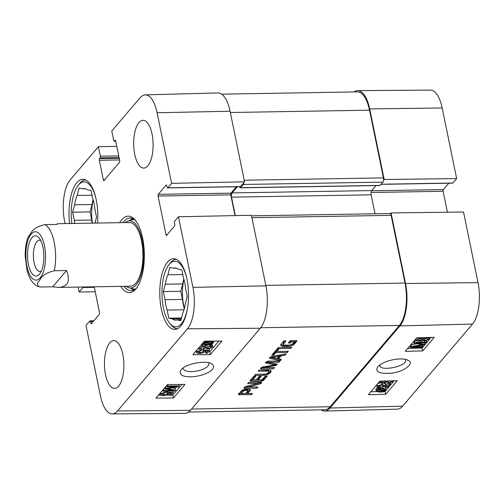 <?xml version="1.0" encoding="UTF-8"?>
<svg xmlns="http://www.w3.org/2000/svg" width="504" height="504" viewBox="0 0 504 504"><rect width="100%" height="100%" fill="white"/><g stroke="black" fill="none" stroke-linecap="round" stroke-linejoin="round"><path stroke-width="0.76" d="M427.6 338.587L427.783 339.444C428.293 338.738 427.675 338.379 425.918 338.367L422.295 339.589L422.591 340.546L421.88 341.176L416.361 340.805L418.654 338.108L420.015 338.077L418.175 340.238L421.042 340.452L421.193 339.444C422.22 338.404 423.952 337.812 426.39 337.661L428.759 338.02L429.282 338.575L428.954 339.406L424.229 341.233L423.864 339.507L424.33 338.808L424.702 340.54L427.783 339.444L427.965 338.965M424.33 338.808L426.397 338.367M422.295 339.589L422.1 340.106M422.365 339.513L422.591 340.546M417.085 337.793L415.989 339.072L416.361 340.805M418.578 337.756L418.654 338.108M419.939 337.718L420.015 338.077M419.536 338.638L420.62 338.719M421.042 340.452L420.563 338.461M420.676 338.719L420.834 337.699M424.229 341.233L424.702 340.54M410.502 347.514L411.421 346.437L422.68 344.635L414.093 343.3L414.912 342.336L426.523 342.04L425.937 342.733L416.216 342.978L424.589 344.314L424.04 344.956L412.814 346.777L422.705 346.525L422.119 347.218L410.502 347.514L410.13 345.782L411.05 344.704L411.421 346.437M411.05 344.704L416.991 343.753M414.912 342.336L414.54 340.609L413.721 341.567L414.093 343.3M426.277 340.893L426.523 342.04M414.54 340.609L416.31 340.565M422.56 340.402L424.047 340.364M424.261 342.777L424.589 344.314M422.428 345.221L422.705 346.525M393.164 380.829L392.824 381.585L388.099 383.412L387.727 381.679L388.2 380.986L388.571 382.712L391.652 381.616L391.639 380.866M388.2 380.986L388.578 380.948M387.406 380.974L385.969 382.284M386.165 381.767L386.461 382.725L385.749 383.355L380.23 382.977L381.818 381.119M386.234 381.685L386.461 382.725M379.934 381.163L380.23 382.977M383.179 381.081L382.045 382.41L384.911 382.624L384.432 380.64M384.911 382.624L385.062 381.623L385.787 381.018M388.099 383.412L388.571 382.712M390.316 383.021L390.537 384.048L387.488 387.633L386.562 387.576L381.471 384.955L378.599 386.026L378.391 386.543M378.599 386.026C378.076 386.694 378.554 387.028 380.022 387.028L379.291 387.715L377.061 386.946L377.433 386.045L382.095 384.269L386.902 386.738L389.164 384.086L390.537 384.048M379.663 385.333L380.022 387.028M377.061 386.946L376.715 384.873M377.666 383.758L380.174 382.725M384.331 383.254L386.536 385.012L386.902 386.738M389 383.311L389.164 384.086M386.536 385.012L388.061 383.216M379.884 389.082L382.271 388.792L384.798 389.485L383.078 391.016L379.884 389.082M381.912 388.804L382.706 389.29L383.563 388.88L383.935 390.613M382.706 389.29L383.078 391.016M379.077 389.327L382.284 391.268L379.865 391.57L377.301 390.89L379.077 389.327M380.923 390.449L381.144 391.482M378.107 389.794L379.903 389.825M377.843 388.578L382.712 388.238L385.881 389.176L385.566 390.052L383.588 391.325L384.313 391.766L379.411 392.125L376.217 391.192L376.551 390.291L378.561 389.012L377.843 388.578L377.603 387.469M378.447 387.664L378.58 388.288M379.109 387.715L379.336 388.748M379.972 386.776L384.886 386.826M385.384 387.173L385.881 389.176M384.161 391.066L384.313 391.766M376.217 391.192L375.845 389.46L376.186 388.559L378.189 387.286M370.862 391.759L376.507 391.614M384.237 391.419L385.144 391.394L394.159 380.804M407.767 348.39L422.056 348.031L431.071 337.434M422.673 350.91L405.248 351.351L416.783 337.8L434.202 337.359L422.673 350.91L422.056 348.031M385.762 394.279L368.342 394.72L379.877 381.169L397.297 380.722L385.762 394.279L385.144 391.394M405.405 359.465L405.581 359.957C407.673 366.169 380.312 371.927 379.846 365.532L379.821 364.934M377.931 366.629L377.754 366.843C374.787 371.744 379.166 373.867 390.896 373.225C404.806 371.99 414.994 362.578 408.158 360.41C403.717 357.267 385.604 359.125 377.931 366.629M324.696 411.05L397.404 409.141A31.154 12.669 -91 0 0 402.62 406.18L472.519 324.053A31.154 12.669 -91 0 0 478.012 282.612L463.522 212.014L391.047 212.934L405.544 283.525A31.846 12.953 89 0 1 399.924 325.893L330.026 408.026A31.846 12.953 89 0 1 324.696 411.05A31.846 12.953 89 0 1 321.004 409.84M391.047 212.934L390.373 213.727M383.512 180.3L384.187 179.506L456.662 178.586L442.172 107.988A31.154 12.669 -91 0 0 430.416 90.103L357.683 90.619A31.846 12.953 89 0 1 369.697 108.908L384.187 179.506M354.035 91.948A31.846 12.953 89 0 1 357.683 90.619M456.662 178.586L452.876 183.034A1.273 0.517 89 0 1 452.661 183.154L380.98 184.351M448.762 183.223L443.344 189.592A1.273 0.517 -91 0 0 443.117 191.287L447.413 212.216M177.458 328.721A34.713 14.118 89 0 1 171.297 325.193L169.867 323.511A32.804 13.343 89 0 1 161.979 294.267A32.804 13.343 89 0 1 168.89 264.776A32.804 13.343 89 0 1 186.814 278.353M168.89 264.776L170.257 263.038A34.713 14.118 89 0 1 176.299 259.308M71.852 223.48A32.804 13.343 89 0 1 78.151 185.409L79.525 183.677A34.713 14.118 89 0 1 85.56 179.947M182.769 274.541L167.87 274.793L169.854 267.422L173.502 268.178A26.114 10.622 89 0 1 174.882 267.933A26.114 10.622 89 0 1 178.164 269.136L181.812 269.892L183.481 278.013A26.114 10.622 89 0 1 185.611 288.389L187.274 296.51L185.296 303.881A26.114 10.622 89 0 1 182.763 313.293L180.779 320.657L177.131 319.908L180.999 319.845M181.282 318.799L172.469 318.944L168.821 318.194L181.503 317.98M182.479 299.408L165.022 299.697L163.359 291.577L180.81 291.281L182.479 299.408A26.114 10.622 89 0 0 184.294 308.776M173.502 268.178L176.268 268.128M163.359 291.577L165.337 284.206L182.794 283.916L180.81 291.281M168.821 318.194L167.152 310.073L184.01 309.79M187.331 309.336A32.804 13.343 89 0 1 181.409 323.719A32.804 13.343 89 0 1 169.867 323.511M167.152 310.073A26.114 10.622 89 0 1 165.022 299.697M165.337 284.206A26.114 10.622 89 0 1 167.87 274.793M177.131 319.908A26.114 10.622 89 0 1 175.751 320.153A26.114 10.622 89 0 1 172.469 318.944M182.794 283.916A26.114 10.622 89 0 1 183.796 279.014M184.439 308.209A25.477 10.364 89 0 1 183.96 279.581M91.747 220.04L74.29 220.33L72.62 212.209L90.077 211.919L91.747 220.04A26.114 10.622 89 0 0 92.15 223.14M92.03 195.18L77.137 195.426L79.115 188.061L82.769 188.811A26.114 10.622 89 0 1 84.149 188.565A26.114 10.622 89 0 1 87.425 189.775L91.079 190.525L92.742 198.645A26.114 10.622 89 0 1 94.872 209.021L96.541 217.142L94.941 223.089M82.769 188.811L85.535 188.767M72.62 212.209L74.605 204.838L92.056 204.548L90.077 211.919M78.151 185.409A32.804 13.343 89 0 1 96.081 198.992M74.699 223.429A26.114 10.622 89 0 1 74.29 220.33M74.605 204.838A26.114 10.622 89 0 1 77.137 195.426M92.056 204.548A26.114 10.622 89 0 1 93.064 199.653M92.427 223.133A25.477 10.364 89 0 1 93.227 200.214M132.552 218.578A36.307 14.767 -91 0 0 129.956 220.418M131.09 288.282A36.307 14.767 -91 0 0 133.743 290.033M126.214 286.272A33.592 13.665 -91 0 0 129.074 287.765A33.592 13.665 -91 0 0 143.697 254.129A33.592 13.665 -91 0 0 127.959 221.004A33.592 13.665 -91 0 0 125.156 222.585M129.043 286.026A31.846 12.953 -91 0 0 142.903 254.142A31.846 12.953 -91 0 0 127.985 222.737M161.916 393.781C161.406 394.487 162.03 394.865 163.794 394.909L167.423 393.731L167.126 392.748L167.832 392.125L173.376 392.603L171.083 395.3L169.716 395.306L171.555 393.145L168.676 392.881L168.531 393.895C167.498 394.934 165.766 395.508 163.321 395.615L160.946 395.205L160.411 394.626L160.738 393.794L165.476 392.024L165.003 392.723L161.916 393.781L161.734 394.26M162.868 393.164L167.082 391.999M167.24 392.799L167.423 393.731L167.618 393.214M166.811 391.136L167.126 392.748M167.637 391.129L167.832 392.125M173.08 391.085L173.376 392.603M169.873 392.988L169.376 393.58L169.716 395.306M165.306 391.148L165.476 392.024M162.042 390.959L163.063 390.613M179.235 385.894L178.315 386.971L167.026 388.597L175.65 390.109L174.825 391.072L163.17 391.167L163.762 390.474L173.515 390.398L165.104 388.893L165.652 388.25L176.917 386.599L166.994 386.681L167.58 385.988L179.235 385.894L178.952 384.47M172.28 387.847L175.31 388.382L175.65 390.109M162.924 389.92L163.17 391.167M163.517 389.227L163.762 390.474M163.926 388.741L165.073 388.735M164.858 387.645L165.104 388.893M165.413 387.003L165.652 388.25M165.892 386.436L166.912 386.284M166.748 385.434L166.994 386.681M167.334 384.741L167.58 385.988M198.047 351.609C197.537 352.315 198.16 352.693 199.924 352.737L203.553 351.559L203.257 350.582L203.969 349.952L209.507 350.431L207.213 353.128L205.846 353.134L207.686 350.973L204.807 350.708L204.662 351.723C203.635 352.762 201.896 353.336 199.452 353.443L197.077 353.033L196.547 352.454L196.875 351.622L201.606 349.852L201.14 350.551L198.047 351.609L197.864 352.088M199.004 350.992L203.213 349.826M203.37 350.626L203.553 351.559L203.748 351.042M203.969 349.952L203.629 348.226L202.917 348.85L203.257 350.582M209.21 348.925L209.507 350.431M203.629 348.226L205.052 348.346M206.01 350.816L205.506 351.408L205.846 353.134M201.298 348.264L201.606 349.852M197.782 348.963L199.03 348.491M198.872 347.684L199.162 349.165L202.211 345.58L203.137 345.649L208.253 348.403L211.138 347.363L211.346 346.853M201.921 344.106L202.211 345.58M201.871 343.854L202.797 343.923L203.137 345.649M202.797 343.923L203.963 344.339M204.441 344.679L207.913 346.67L209.733 346.324M210.968 346.494L211.138 347.363C211.655 346.695 211.176 346.349 209.702 346.324L210.439 345.637L212.675 346.469L212.304 347.369L207.635 349.089L202.797 346.494L200.535 349.152L199.162 349.165M209.406 344.818L209.702 346.324M210.237 344.629L210.439 345.637M211.768 344.182L212.335 344.742L212.675 346.469M205.676 342.676L207.478 342.758M209.834 344.245L207.44 344.497L204.901 343.734L206.621 342.222L209.834 344.245M210.641 344.005L207.421 341.983L209.847 341.712L212.423 342.462L210.641 344.005L210.3 342.279L211.315 341.806M209.425 341.725L210.3 342.279M211.749 344.081L211.888 344.793L211.144 345.07L210.388 344.591L207.005 345.051L203.818 344.03L204.126 343.155L206.111 341.901L205.38 341.441L206.067 341.176M203.818 344.03L203.471 342.279M206.142 341.176L206.879 341.643L210.3 341.158L213.513 342.178L213.173 343.079L211.163 344.333L211.888 344.793M206.785 341.17L206.879 341.643M195.338 351.836L196.421 351.83M204.63 351.761L205.575 351.754M208.398 351.735L209.784 351.723L218.843 341.076M167.492 384.558L184.974 384.42L173.439 397.971L155.957 398.11L167.492 384.558M158.426 395.205L160.908 395.186M166.339 395.142L169.678 395.117M171.247 395.104L172.872 395.092L181.931 384.445M173.439 397.971L172.872 395.092M204.397 341.189L221.88 341.05L210.351 354.602L192.862 354.747L204.397 341.189M210.351 354.602L209.784 351.723M208.713 362.855L208.965 363.51L208.127 365.967C204.498 369.369 198.891 371.259 191.306 371.624C186.512 371.561 183.79 370.541 183.154 368.556L183.128 367.901M212.341 369.394C214.168 366.899 213.847 365.035 211.359 363.806C208.328 360.335 186.354 362.83 181.031 369.848C179.084 373.918 181.169 376.173 187.274 376.608C193.259 377.679 207.333 374.913 212.341 369.394M112.228 413.897L184.962 413.381A31.846 12.953 -91 0 0 190.399 410.351L260.297 328.224A31.846 12.953 -91 0 0 265.91 285.856L251.42 215.258L178.447 216.77L192.938 287.368A31.154 12.669 89 0 1 187.444 328.81L117.545 410.936A31.154 12.669 89 0 1 112.228 413.897A31.154 12.669 89 0 1 100.479 396.012L85.989 325.414L89.769 320.966A1.273 0.517 -91 0 1 89.989 320.846A1.273 0.517 -91 0 1 90.468 321.577L90.764 323.014A1.273 0.517 89 0 0 91.249 323.744A1.273 0.517 89 0 0 91.463 323.625L99.307 314.408A1.273 0.517 89 0 0 99.534 312.713L94.21 286.808M230.07 111.239A31.846 12.953 -91 0 0 217.955 92.95L145.24 94.859A31.154 12.669 89 0 1 157.097 112.751L171.587 183.343L244.56 181.837L230.07 111.239L157.097 112.751M244.56 181.837L240.521 186.581A1.273 0.517 89 0 1 240.307 186.701L167.586 187.916A1.273 0.517 -91 0 0 167.801 187.79L171.587 183.343M236.407 186.763L230.989 193.133A1.273 0.517 -91 0 0 230.763 194.828L235.028 215.599M167.586 262.074A35.349 14.377 89 0 1 173.565 258.716A35.349 14.377 89 0 1 188.528 293.819A35.349 14.377 89 0 1 174.743 329.408A35.349 14.377 89 0 1 160.24 301.883A35.349 14.377 89 0 1 167.586 262.074M69.615 223.518A35.349 14.377 89 0 1 76.854 182.713A35.349 14.377 89 0 1 82.826 179.348A35.349 14.377 89 0 1 97.505 223.052M138.959 122.611A23.883 9.715 89 0 1 142.997 120.343A23.883 9.715 89 0 1 153.109 144.062A23.883 9.715 89 0 1 143.798 168.103A23.883 9.715 89 0 1 133.995 149.512A23.883 9.715 89 0 1 138.959 122.611M109.74 342.922A23.883 9.715 89 0 1 113.778 340.654A23.883 9.715 89 0 1 123.889 364.373A23.883 9.715 89 0 1 114.572 388.414A23.883 9.715 89 0 1 104.775 369.823A23.883 9.715 89 0 1 109.74 342.922M136.962 287.557A36.307 14.767 89 0 1 131.135 290.651A36.307 14.767 89 0 1 123.971 286.31M122.913 222.623A36.307 14.767 89 0 1 129.925 218.049A36.307 14.767 89 0 1 135.847 220.947M120.727 286.367A38.216 15.542 -91 0 0 135.885 288.956A38.216 15.542 -91 0 0 136.275 288.477A38.216 15.542 -91 0 0 144.327 254.117A38.216 15.542 -91 0 0 135.135 220.046A38.216 15.542 -91 0 0 119.662 222.68M145.24 94.859A31.154 12.669 89 0 0 140.024 97.82L111.768 131.021L113.709 140.477A1.273 0.517 -91 0 0 114.194 141.208A1.273 0.517 -91 0 0 114.408 141.088L114.981 140.414A1.273 0.517 89 0 1 115.202 140.288A1.273 0.517 89 0 1 115.681 141.025L119.706 160.618A1.273 0.517 89 0 1 119.48 162.313L104.026 180.47A1.273 0.517 89 0 1 103.805 180.596A1.273 0.517 89 0 1 103.326 179.859L99.301 160.266A1.273 0.517 89 0 1 99.527 158.571L100.107 157.897A1.273 0.517 -91 0 0 100.328 156.202L98.387 146.746L116.758 146.28M65.085 223.593L64.632 221.388A31.154 12.669 89 0 1 70.132 179.947L98.387 146.746M95.231 291.784L79.122 291.986L78.114 287.078M79.122 291.986L82.908 287.538A1.273 0.517 -91 0 0 83.135 286.99M178.447 216.77L174.661 221.218A1.273 0.517 -91 0 0 174.434 222.913L174.731 224.356A1.273 0.517 89 0 1 174.51 226.05L166.667 235.267A1.273 0.517 89 0 1 166.452 235.387A1.273 0.517 89 0 1 165.967 234.656L158.042 196.043A1.273 0.517 89 0 1 158.269 194.349L166.112 185.132A1.273 0.517 89 0 1 166.326 185.012A1.273 0.517 89 0 1 166.805 185.743L167.101 187.179A1.273 0.517 -91 0 0 167.586 187.916M294.229 342.027L291.243 341.825L290.247 342.991L288.345 343.022L290.342 340.679L296.887 340.799L294.5 344.068L292.2 345.542L289.019 346.279L284.25 346.462L280.81 345.542L281.27 344.037L283.922 340.931L285.932 340.893L283.198 344.484L284.174 345.12L289.183 345.114L291.936 344.408L294.229 342.027L293.927 340.723L291.003 340.673L290.014 341.838L289.346 341.851M293.996 340.874L294.21 341.92M283.569 343.678L283.33 342.525L283.198 344.484M284.697 340.918L283.33 342.525M282.712 346.355L282.479 345.202L280.571 344.389M284.25 346.462L284.01 345.309L282.479 345.202M287.412 346.418L287.173 345.265L284.01 345.309M287.948 345.209L287.173 345.265M289.019 346.279L288.792 345.152M292.2 345.542L291.961 344.389L293.183 343.81L293.416 344.963M294.5 344.068L294.26 342.915L293.183 343.81M296.887 340.799L296.768 341.403L296.617 340.673M296.232 340.603L294.26 342.915M290.247 342.991L290.014 341.838M291.243 341.825L291.003 340.673M293.738 341.788L293.498 340.635M293.908 341.794L293.668 340.641M276.904 351.502L288.332 351.313L287.33 352.491L275.902 352.68L273.823 355.125L271.807 355.156L276.973 349.089L278.989 349.051L276.904 351.502L276.671 350.349L277.754 349.077M273.823 355.125L273.59 353.972L272.809 353.984M275.902 352.68L275.663 351.534L273.59 353.972M287.33 352.491L287.091 351.338L275.663 351.534M268.267 362.483L268.071 361.173L268.267 362.483L276.104 363.989L277.036 364.279L276.954 364.858L276.809 364.171M277.036 364.279L276.954 364.858L275.297 365.652L263.687 367.687L274.485 367.58L273.483 368.764L261.652 368.959L260.499 368.55L261.91 367.208L274.403 364.902L265.432 362.811L265.665 362.2L268.292 361.16L280.123 360.959L279.115 362.143L268.689 362.281L268.456 361.154M268.689 362.281L268.304 362.326M279.115 362.143L278.876 360.99L276.123 361.028M266.459 363.271L265.841 362.029M274.05 364.739L273.817 363.586L266.219 362.118M274.579 365.778L273.817 363.586M261.652 368.959L261.418 367.807L260.94 367.781M273.483 368.764L273.25 367.611L272.059 367.63M263.731 367.769L261.418 367.807M263.775 367.781L263.51 366.83M263.907 367.599L263.743 366.792M275.297 365.652L275.064 364.499L274.34 364.631M275.927 365.488L275.694 364.335L275.064 364.499M276.715 363.705L275.694 364.335M241.265 393.586L241.032 392.225L241.265 393.586L245.668 393.593L247.867 390.946L247.502 389.435L245.542 389.271M247.867 390.946L246.979 390.436L244.037 390.669L241.271 393.378M243.016 391.325L242.777 390.172L241.032 392.225M243.104 391.236L242.777 390.172M243.319 391.041L242.871 390.09M243.797 389.516L243.086 389.888M244.037 390.669L243.804 389.548M245.057 390.468L244.831 389.346M246.065 390.417L245.826 389.264M246.28 390.411L246.04 389.258M246.494 390.417L246.261 389.264M246.979 390.436L246.746 389.283M247.628 389.794L247.502 389.435L247.628 389.794M250.337 389.68L250.179 390.625L247.684 393.561L252.447 393.479L251.439 394.664L238.707 394.664L238.783 393.964L241.315 390.984L243.18 389.731L248.031 389.195L250.463 389.964M239.28 394.84L239.041 393.687L238.468 393.511M239.633 394.859L239.041 393.687M251.439 394.664L251.206 393.511L239.394 393.706M247.684 393.561L247.445 392.408L249.946 389.472L250.179 390.625M263.63 380.337L261.828 381.074L251.471 381.282L250.255 381.093L250.368 380.35L253.789 376.331L255.805 376.299L252.851 379.997L256.12 380.041L259.276 376.331L261.293 376.299L258.136 380.01L261.286 379.959L262.401 379.449L265.249 376.104L267.259 376.072L263.63 380.337L263.397 379.184L260.757 379.972L250.016 379.94M258.136 380.01L257.897 378.857L260.058 376.318M252.819 379.846L252.611 378.844M252.851 379.997L252.687 378.529L254.57 376.318M251.471 381.282L251.231 380.129M261.828 381.074L261.595 379.934M262.767 380.866L262.527 379.714M263.416 380.526L263.176 379.373M266.024 376.091L263.397 379.184M257.796 383.38L257.576 382.309M257.815 383.462L247.666 383.531L248.636 382.385L260.335 382.19C261.57 382.196 261.941 382.498 261.437 383.09L259.453 384.117L247.804 387.053L257.954 387.009L256.983 388.156L245.215 388.351C244.005 388.326 243.671 388.017 244.201 387.425L246.103 386.417L257.632 383.538L257.531 382.24M245.215 388.351L244.982 387.198L244.472 387.154M243.968 388.004L244.201 387.425M256.983 388.156L256.75 387.028M247.874 387.148L244.982 387.198M247.842 387.135L247.596 386.045M247.911 387.009L247.703 386.014M248.252 386.908L248.05 385.932M259.453 384.117L259.22 382.964L257.815 383.317M260.77 383.639L260.53 382.486L259.22 382.964M261.204 381.938L260.53 382.486M261.645 382.53L261.437 383.09L261.274 382.29M257.664 383.361L257.437 382.24M272.305 357.38L277.005 358.596L279.052 356.189L272.305 357.38L272.116 356.46M279.052 356.189L278.857 355.232M272.122 357.594L271.807 356.53M270.289 358.533L269.646 357.525L272.034 356.479L286.121 353.915L285.062 355.156L281.125 355.856L278.561 358.867L281.408 359.453L280.35 360.688L270.289 358.533L269.879 357.33M280.35 360.688L280.117 359.535L270.049 357.38M278.561 358.867L278.321 357.714L280.722 354.898M281.125 355.856L280.917 354.86M285.062 355.156L284.854 354.142M269.464 358.067L269.646 357.525M277.351 348.648L278.353 347.47L291.797 347.243L290.795 348.421L277.351 348.648M290.795 348.421L290.556 347.269L278.347 347.47M271.108 371.486L269.3 373.615L267.126 374.743L263.22 375.348L254.501 375.493L255.509 374.315L265.104 374.113L266.484 373.829L268.393 372.582L268.777 371.958L268.355 370.201L259.125 370.062L269.52 369.98L270.824 370.396L271.108 371.486L270.9 370.465M263.22 375.348L262.987 374.195L255.503 374.321M263.485 374.182L262.987 374.195M265.054 375.222L264.833 374.132M267.126 374.743L266.906 373.666M268.38 374.201L268.147 373.048L267.479 373.363M269.3 373.615L269.06 372.462L268.147 373.048M270.409 372.55L270.169 371.398L269.06 372.462M270.875 370.333L270.169 371.398M268.777 371.958L268.588 371.354L267.643 371.108L258.124 371.234L259.132 370.056M267.643 371.108L267.404 369.961M268.544 370.805L268.355 370.201M188.609 412.051L324.809 409.777A31.846 12.953 -91 0 0 330.196 406.753L399.401 325.439A31.846 12.953 -91 0 0 405.021 283.072L391.117 215.353A3.188 1.298 -91 0 0 389.913 213.526L251.54 215.838M243.886 182.631A3.188 1.298 89 0 1 243.237 184.464L240.471 187.715A1.273 0.517 89 0 1 240.257 187.834L379.884 185.504A1.273 0.517 -91 0 0 380.098 185.384L382.87 182.133A3.188 1.298 -91 0 0 383.431 177.893L369.526 110.181A31.846 12.953 -91 0 0 357.462 91.892L221.64 94.16M375.045 213.772L371.158 194.821A3.188 1.298 89 0 1 371.719 190.581L375.984 185.573M240.257 187.834A1.273 0.517 89 0 1 239.772 187.104L239.69 186.713M237.334 186.751L232.092 192.912A3.188 1.298 -91 0 0 231.525 197.152L235.311 215.592M41.233 271.221A15.662 6.369 89 0 1 40.036 271.524A15.662 6.369 89 0 1 33.611 259.327A15.662 6.369 89 0 1 36.861 241.693A15.662 6.369 89 0 1 39.514 240.206A15.662 6.369 89 0 1 40.717 240.471M31.966 237.731A20.116 8.184 -91 0 0 28.47 264.751A20.116 8.184 -91 0 0 39.646 273.88A20.116 8.184 -91 0 0 43.88 255.793A20.116 8.184 -91 0 0 39.041 237.863A20.116 8.184 -91 0 0 31.966 237.731M56.776 224.431L57.5 223.719L57.091 224.431L44.869 224.633C37.51 226.416 32.905 229.169 31.065 232.879L27.663 237.869C25.899 243.401 25.08 249.543 25.2 256.303L27.033 270.264C30.416 282.29 34.896 284.936 38.184 286.625L37.498 283.109L40.528 278.983C42.374 275.272 46.973 272.519 54.331 270.736L66.553 270.535C70.623 281.156 67.964 286.782 58.565 287.4L52.712 286.795L40.49 286.997L38.184 286.618M66.553 270.535L52.712 286.795M420.821 337.718L421.193 339.444M428.646 337.497L428.759 338.02M420.607 344.32L420.739 344.944M391.495 380.873L391.652 381.616M384.936 381.037L385.062 381.623M377.093 384.439L377.433 386.045M381.843 383.09L382.095 384.269M385.195 384.016L385.566 385.749M384.338 389.031L384.565 390.096M379.493 389.844L379.865 391.57M380.57 386.663L380.942 388.389M382.341 386.511L382.712 388.238M376.186 388.559L376.551 390.291M399.924 325.893L472.519 324.053M330.026 408.026L402.62 406.18M371.064 192.484L443.117 191.287M371.568 190.789L443.344 189.592M381.081 184.231L452.876 183.034M405.544 283.525L478.012 282.612M369.697 108.908L442.172 107.988M131.519 288.395A36.055 14.666 -91 0 0 134.032 289.894M132.842 218.711A36.055 14.666 -91 0 0 130.385 220.292M129.074 287.765L133.976 289.025A34.94 14.213 -91 0 0 135.141 289.202M133.976 219.36A34.94 14.213 -91 0 0 132.817 219.58L127.959 221.004M163.453 393.177L163.794 394.909M160.53 392.736L160.738 393.794M168.55 388.382L168.645 388.874M199.584 351.005L199.924 352.737M196.617 350.33L196.875 351.622M204.996 345.209L205.336 346.935M207.913 346.67L208.253 348.403M207.1 342.764L207.44 344.497M211.963 341.983L212.178 343.085M203.868 341.819L204.126 343.155M204.7 341.189L204.952 342.462M190.399 410.351L117.545 410.936M260.297 328.224L187.444 328.81M104.561 179.84L103.326 179.859M119.561 159.932L99.301 160.266M119.215 158.243L99.527 158.571M119.083 157.576L100.107 157.897M118.736 155.893L100.328 156.202M115.693 141.07L114.408 141.088M115.416 140.402L114.981 140.414M91.999 322.995L90.764 323.014M93.246 321.527L90.468 321.577M94.324 287.349L82.908 287.538M167.202 234.631L165.967 234.656M230.763 194.828L158.042 196.043M230.989 193.133L158.269 194.349M166.541 185.126L166.112 185.132M240.521 186.581L167.801 187.79M265.91 285.856L192.938 287.368M285.913 346.456L285.68 345.303M264.253 367.536L264.09 366.736M260.996 381.125L260.757 379.972M269.955 373.042L269.716 371.889M270.793 372.059L270.553 370.906M266.496 371.095L266.263 369.942M267.051 371.095L266.818 369.942M191.495 409.065L330.196 406.753M260.681 327.751L399.401 325.439M230.328 112.505L369.526 110.181M244.226 180.218L383.431 177.893M243.237 184.464L382.87 182.133M240.471 187.715L380.098 185.384M232.092 192.912L371.719 190.581M231.525 197.152L371.158 194.821M251.918 217.678L391.117 215.353M405.021 283.072L265.816 285.39M26.933 266.232A24.205 9.847 89 0 1 31.204 234.032A24.205 9.847 89 0 1 44.465 245.631A24.205 9.847 89 0 1 40.194 277.83A24.205 9.847 89 0 1 26.933 266.232M44.869 224.633A31.846 12.953 89 0 1 54.331 270.736M429.282 338.575L429.049 337.485M407.686 360.19L408.139 360.436M160.411 394.626L160.07 392.899M196.547 352.454L196.207 350.727M213.513 342.178L213.305 341.12M115.712 141.183L114.194 141.208M93.889 320.777L89.989 320.846M293.996 340.811L294.229 341.964M263.441 366.578L263.674 367.731M267.952 361.28L268.185 362.433M247.647 389.617L247.886 390.77M240.981 392.364L241.214 393.517M252.573 378.762L252.813 379.915M247.558 385.944L247.792 387.097M257.594 382.259L257.834 383.412M271.769 356.378L272.002 357.531M268.569 370.497L268.808 371.65M58.565 287.4L130.479 286.203M57.5 223.719L129.421 222.516"/></g></svg>
